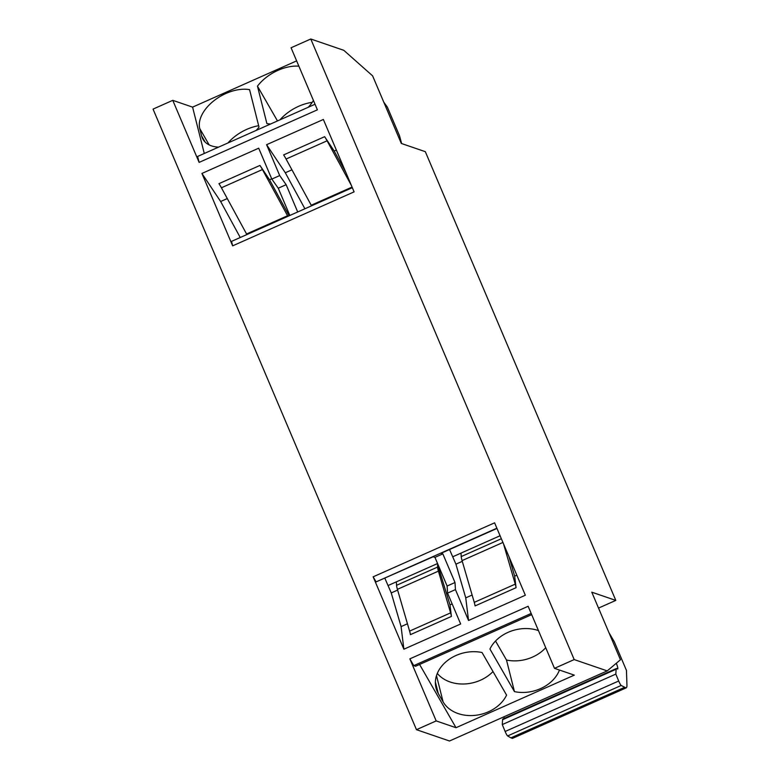 <?xml version="1.0" encoding="UTF-8"?>
<svg xmlns="http://www.w3.org/2000/svg" width="780" height="780" viewBox="0 0 780 780"><rect width="100%" height="100%" fill="white"/><g stroke="black" fill="none" stroke-linecap="round" stroke-linejoin="round"><path stroke-width="1.17" d="M352.336 187.688L231.533 241.381L232.655 245.846L354.101 191.861L323.369 119.467L266.594 144.7L279.698 175.568L271.81 179.078L278.255 188.214L289.828 215.465M345.881 172.497L334.201 151.028L324.636 136.685L283.627 154.908A17.423 2.34 66 0 1 286.075 159.032L311.22 205.228A17.423 2.34 66 0 0 311.542 205.813M336.365 150.072L334.201 151.028M291.944 169.816L285.305 172.76L266.594 144.7M297.706 211.965L286.143 184.704L279.698 175.568M304.902 208.767L285.305 172.76M289.136 215.777L269.529 179.77L259.964 165.428L218.956 183.651A17.423 2.34 66 0 1 221.413 187.775L246.558 233.971A17.423 2.34 66 0 0 246.88 234.556M271.694 178.815L269.529 179.77M271.81 179.078L258.706 148.2L201.922 173.443L232.655 245.846M227.272 198.559L220.643 201.503L201.922 173.443M240.24 237.51L220.643 201.503M455.442 589.602L447.554 593.112L447.115 586.033L434.957 557.378L442.845 553.878L455.003 582.524L455.442 589.602L468.546 620.471L525.33 595.237L494.598 522.834L373.152 576.82L403.884 649.213L401.086 626.603L391.248 592.917L384.872 578.253M496.88 528.206L376.077 581.899L373.152 576.82M503.5 543.806L515.258 584.132A17.423 2.34 66 0 1 516.077 587.691L514.644 576.137L508.979 556.735M472.115 595.033L465.748 597.87L455.92 564.174L449.534 549.51M468.546 620.471L465.748 597.87M516.808 575.172L514.644 576.137M500.077 535.743L453.112 556.618M496.967 528.431L441.07 553.274L442.845 553.878M434.957 557.378L433.183 556.774L376.077 581.899M437.57 563.53L437.56 567.089A17.423 2.34 66 0 0 438.418 571.126L450.596 612.875A17.423 2.34 66 0 1 451.406 616.434L449.982 604.88L437.346 563.628L388.45 585.361M407.452 623.776L401.086 626.603M447.554 593.112L460.658 623.981L403.884 649.213M452.147 603.915L449.982 604.88M440.71 570.931L440.144 571.184M351.37 185.416L327.083 140.809A17.423 2.34 66 0 0 324.636 136.685M287.888 216.333A17.423 2.34 66 0 1 287.567 215.748L262.421 169.553A17.423 2.34 66 0 0 259.964 165.428M516.077 587.691L475.069 605.923A17.423 2.34 66 0 0 474.26 602.355L462.072 560.606A17.423 2.34 66 0 1 461.214 556.569L460.999 553.108M451.406 616.434L410.397 634.657A17.423 2.34 66 0 0 409.588 631.098L397.41 589.349A17.423 2.34 66 0 1 396.552 585.312L396.337 581.851M286.143 184.704L278.255 188.214M455.003 582.524L447.115 586.033M256.23 130.387A34.837 21.196 -29.9 0 0 259.009 127.091L249.571 89.661A34.837 21.196 -29.9 0 0 214.178 100.532A34.837 21.196 -29.9 0 0 199.739 128.534L201.591 135.895A34.837 21.196 -29.9 0 0 202.946 139.259A34.837 21.196 -29.9 0 0 218.556 147.137M258.658 125.716A34.837 21.196 -29.9 0 0 227.974 142.945M312.215 102.356A34.837 21.196 -29.9 0 0 280.02 119.818M277.495 120.939L257.459 86.161L266.897 123.591A34.837 21.196 -29.9 0 0 270.611 124.001M298.886 66.183A34.837 21.196 -29.9 0 0 257.459 86.161M538.463 630.591A34.837 27.251 165.9 0 0 489.928 649.018L514.459 691.626A34.837 27.251 165.9 0 0 540.491 688.652A34.837 27.251 165.9 0 0 559.465 670.049M495.544 641.014L506.503 660.046L514.459 691.626M506.503 660.046A34.837 27.251 165.9 0 0 532.535 657.082A34.837 27.251 165.9 0 0 545.717 647.702M438.272 693.469L443.098 701.854A34.837 27.251 165.9 0 0 488.436 711.789A34.837 27.251 165.9 0 0 506.581 695.126L482.04 652.519A34.837 27.251 165.9 0 0 447.603 660.475A34.837 27.251 165.9 0 0 436.03 687.96A34.837 27.251 165.9 0 0 438.272 693.469L435.396 682.051M437.307 673.413A34.837 27.251 165.9 0 0 480.48 680.218A34.837 27.251 165.9 0 0 492.999 671.551M310.781 39L574.197 659.578L607.23 670.898L620.461 659.763L591.776 592.176L615.8 600.405L425.324 151.681L401.3 143.452L372.616 75.865L343.805 50.32L310.781 39L291.067 47.765L317.401 109.824L199.114 162.396L197.613 156.448L315.042 104.247M296.634 60.889L192.592 107.133L172.77 100.337L199.114 162.396M172.77 100.337L153.055 109.103L416.471 729.68L449.504 741L607.23 670.898M574.197 659.578L554.483 668.343L528.138 606.284L409.851 658.856L436.186 720.915L416.471 729.68M462.286 561.346L455.92 564.174M397.625 590.08L391.248 592.917M615.8 600.405L598.523 608.088M401.642 143.569L399.506 135.749L387.338 107.084L383.77 102.141M554.483 668.343L574.304 675.129L456.007 727.711L419.581 664.462M436.186 720.915L456.007 727.711M616.337 663.234A8.707 1.17 66 0 1 617.682 668.977A8.707 1.17 66 0 1 617.273 668.821A17.423 2.34 66 0 0 616.453 668.499A17.423 2.34 66 0 0 616.142 669.24L615.829 674.096L618.696 681.008A4.358 0.585 66 0 0 618.793 681.252A4.358 0.585 66 0 0 621.192 685.464L626.008 687.921A43.543 5.86 66 0 0 626.155 687.872A43.543 5.86 66 0 0 626.944 685.084L626.457 670.41L614.289 641.745L608.946 632.629M531.687 614.64L415.555 666.256L413.751 665.633L409.851 658.856M308.276 107.26A34.837 21.196 -29.9 0 0 313.433 100.454M204.272 153.484L192.592 107.133M531.18 613.441L413.751 665.633M626.008 687.921L512.45 738.387A43.543 5.86 66 0 0 512.596 738.338L626.155 687.872M624.468 687.394L510.91 737.861L512.45 738.387M615.829 674.096L502.271 724.571L505.138 731.484A4.358 0.585 66 0 0 505.235 731.728A4.358 0.585 66 0 0 507.624 735.94L510.91 737.861M616.453 668.499L502.895 718.975A17.423 2.34 66 0 0 502.583 719.706L502.271 724.571M504.221 718.38A8.707 1.17 66 0 0 503.86 716.84M327.083 140.809L286.075 159.032M352.072 187.073L311.22 205.228M262.421 169.553L221.413 187.775M287.567 215.748L246.558 233.971M515.258 584.132L474.26 602.355M502.925 542.451L462.072 560.606M501.345 538.736L461.214 556.569M450.596 612.875L409.588 631.098M438.418 571.126L397.41 589.349M437.56 567.089L396.552 585.312M209.167 144.905L199.739 128.534M205.179 142.126L201.591 135.895M436.488 675.646L443.098 701.854M621.192 685.464L507.624 735.94M618.696 681.008L505.138 731.484M616.142 669.24L502.583 719.706"/></g></svg>
